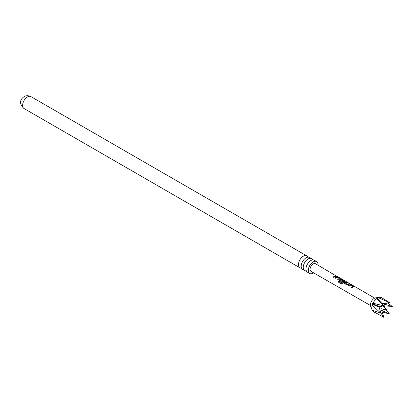 <?xml version="1.0" encoding="UTF-8"?>
<svg xmlns="http://www.w3.org/2000/svg" width="413" height="413" viewBox="0 0 413 413"><rect width="100%" height="100%" fill="white"/><g stroke="black" fill="none" stroke-linecap="round" stroke-linejoin="round"><path stroke-width="0.62" d="M370.446 305.486L310.989 271.356A4.424 2.555 -60 0 1 310.308 267.815A4.424 2.555 -60 0 1 313.199 263.912A4.424 2.555 -60 0 1 315.413 263.695L336.946 276.364M304.67 270.541L302.621 269.359A6.876 3.97 -60 0 1 301.196 266.209A6.876 3.97 -60 0 1 306.064 257.789A6.876 3.97 -60 0 1 309.502 257.449L311.547 258.631A6.876 3.97 120 0 0 308.108 258.972A6.876 3.97 120 0 0 303.245 267.392A6.876 3.97 120 0 0 304.67 270.541A6.876 3.97 120 0 0 306.322 270.84M309.76 273.483L307.411 272.126A6.876 3.97 -60 0 1 305.987 268.977A6.876 3.97 -60 0 1 310.85 260.551A6.876 3.97 -60 0 1 314.288 260.211L316.637 261.568A6.876 3.97 120 0 0 313.199 261.909A6.876 3.97 120 0 0 308.707 267.97A6.876 3.97 120 0 0 309.76 273.483A6.876 3.97 120 0 0 313.199 273.143A6.876 3.97 120 0 0 313.627 272.869M307.845 257.149A6.876 3.97 120 0 0 306.761 255.864A6.876 3.97 120 0 0 303.323 256.205A6.876 3.97 120 0 0 298.46 264.63A6.876 3.97 120 0 0 299.884 267.779A6.876 3.97 120 0 0 301.536 268.078M372.273 309.967L373.006 311.319L383.765 317.292L381.726 310.411L389.49 313.988L386.01 309.791M384.291 307.69L384.529 307.086L392.35 306.616L384.529 304.144L384.296 303.808L389.49 302.543L381.581 297.659A8.09 4.672 120 0 0 379.578 297.319A8.09 4.672 120 0 0 378.298 297.68L376.444 298.279L383.765 305.847L379.315 306.709L379.175 307.236L380.905 313.224L372.242 310.235A8.09 4.672 120 0 1 372.19 310.111A8.09 4.672 120 0 1 372.242 305.212L380.905 313.224M376.77 298.563A8.09 4.672 120 0 0 373.006 303.245L372.17 303.545L372.242 305.212M378.298 297.68L389.49 302.543L381.726 303.767M384.529 307.086A4.192 2.421 120 0 0 384.529 304.144L384.291 303.813A4.192 2.421 120 0 0 383.352 303.343M382.087 310.437L381.72 310.411L382.087 310.437A4.192 2.421 120 0 0 383.352 309.249M379.578 297.319L375.593 297.861A5.395 3.113 120 0 0 374.23 298.356A5.395 3.113 120 0 0 370.668 306.389L372.19 310.111M373.006 311.319A8.09 4.672 120 0 0 373.486 311.676L376.372 313.343M353.177 287.087L352.057 287.98L351.355 287.572L352.893 286.472L350.627 285.115L348.995 286.204L348.293 285.801L349.93 284.66L351.226 284.882L353.678 286.302L353.688 286.844L353.177 287.087M344.39 283.54L344.349 282.611L346.022 281.857L346.724 282.265L345.144 282.946L347.41 284.32L349.073 283.633L349.775 284.041L346.848 284.96L344.127 283.189M339.837 280.897L339.791 279.973L340.823 279.379L342.119 279.596L344.566 281.021L344.581 281.558L342.403 283.328L341.215 283.757L338.273 282.048L338.851 281.186L341.623 282.797L343.704 281.15L341.443 279.787L340.926 279.988L340.508 280.262L342.506 281.475L341.845 282.064L339.569 280.551M339.512 279.167L338.386 280.055L337.689 279.653L339.228 278.553L336.967 277.19L335.33 278.279L334.628 277.877L336.265 276.736L337.555 276.958L340.013 278.377L340.028 278.92L339.512 279.167M334.953 276.524L333.833 277.412L333.131 277.009L335.413 275.708L336.115 276.116L334.953 276.524M334.664 277.959L336.249 276.855L337.519 277.082L340.013 278.377L340.028 278.92M339.873 280.979L339.806 280.071L340.802 279.498L342.083 279.72L344.566 281.021L344.581 281.558M348.329 285.884L349.914 284.779L351.189 285.006L353.678 286.302L353.688 286.844M381.927 311.867L389.49 313.988M392.35 306.616L387.786 302.868M383.765 305.847L373.006 303.245M380.771 312.827L383.765 317.292M318.041 265.223A6.876 3.97 120 0 0 316.637 261.568M312.636 259.911A6.876 3.97 120 0 0 311.547 258.631M333.167 277.092L335.413 275.708M335.377 275.832L336.079 276.24M336.043 276.029L336.74 276.235M337.72 279.73L339.228 278.553M339.976 278.501L340.013 279.033M341.283 283.798L338.34 282.089L338.897 281.248L341.623 282.797M344.53 281.145L344.566 281.676M342.522 281.578L340.508 280.262M341.67 282.859L343.704 281.15M344.427 283.623L344.349 282.611M345.144 282.946L347.426 284.423L349.073 283.633M349.037 283.757L349.739 284.165M344.365 282.709L346.022 281.857M345.986 281.981L346.683 282.389M351.391 287.655L352.893 286.472M353.642 286.426L353.673 286.958M24.037 108.521C17.929 103.095 21.048 98.774 24.104 96.616C25.952 95.413 28.223 95.413 30.913 96.606A6.876 3.97 120 0 0 27.475 96.947A6.876 3.97 120 0 0 22.983 103.007A6.876 3.97 120 0 0 24.037 108.521L299.884 267.779M372.273 303.467L379.408 306.632M381.751 306.131A1.724 0.996 120 0 0 380.879 307.762A1.724 0.996 120 0 0 381.4 308.852L381.653 308.738M380.146 310.948A4.192 2.421 120 0 0 381.617 310.71M372.041 304.071L379.175 307.236M376.914 298.01L382.087 303.612M384.322 303.798L384.529 304.144M383.099 305.935L386.63 309.92L381.4 308.852M374.699 298.119L336.925 276.183M30.913 96.606L306.761 255.864"/></g></svg>
